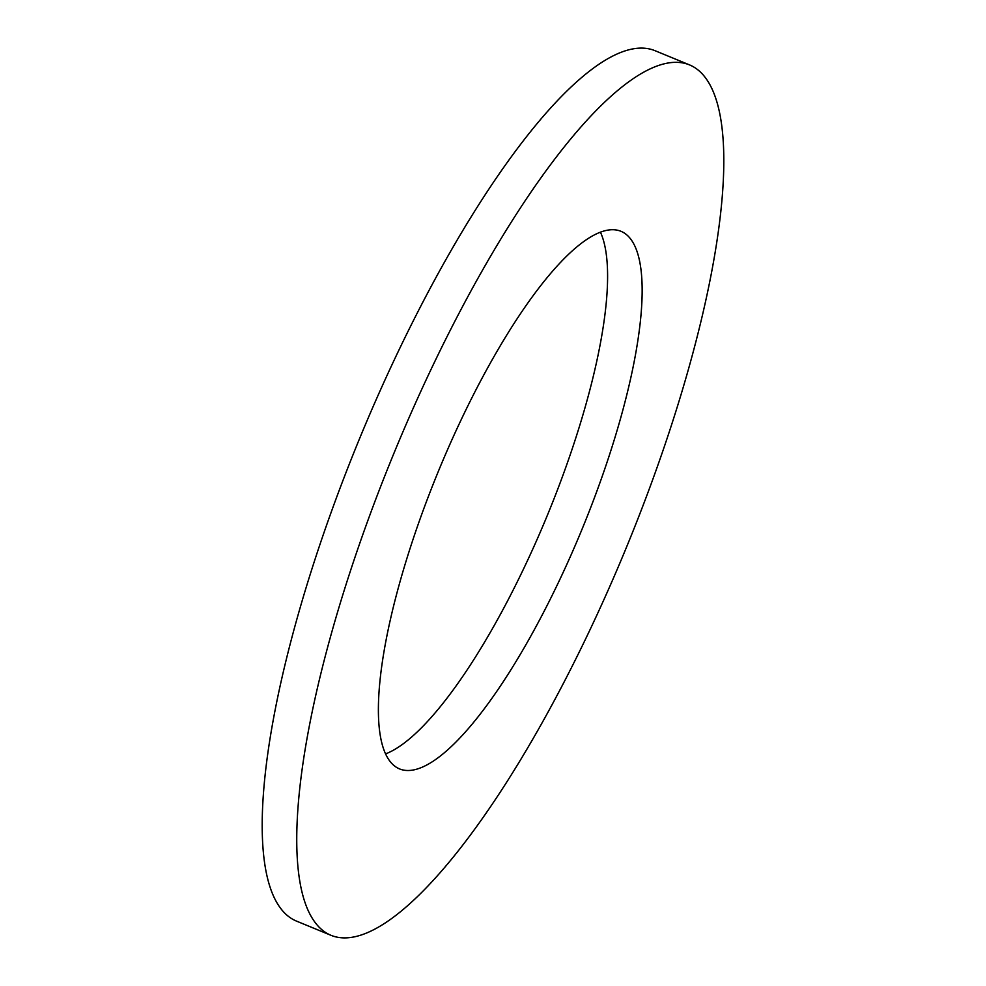 <?xml version="1.0" encoding="UTF-8"?>
<svg xmlns="http://www.w3.org/2000/svg" width="986" height="986" viewBox="0 0 986 986"><rect width="100%" height="100%" fill="white"/><g stroke="black" fill="none" stroke-linecap="round" stroke-linejoin="round"><path stroke-width="1.48" d="M707.578 80.827A470.679 125.395 -67.6 0 1 609.373 587.409A470.679 125.395 -67.6 0 1 331.074 935.344A470.679 125.395 -67.6 0 1 312.981 919.396A470.679 125.395 -67.6 0 1 411.174 412.814A470.679 125.395 -67.6 0 1 689.473 64.879A470.679 125.395 -67.6 0 1 707.578 80.827M331.074 935.344L296.527 921.121A470.679 125.395 -67.6 0 1 278.422 905.173A470.679 125.395 -67.6 0 1 376.627 398.59A470.679 125.395 -67.6 0 1 654.926 50.656L689.473 64.879M388.41 759.084A290.71 77.45 -67.6 0 1 449.074 446.19A290.71 77.45 -67.6 0 1 620.946 231.291A290.71 77.45 -67.6 0 1 632.137 241.139A290.71 77.45 -67.6 0 1 571.473 554.033A290.71 77.45 -67.6 0 1 399.601 768.932A290.71 77.45 -67.6 0 1 388.41 759.084M600.412 232.117A290.71 77.45 -67.6 0 1 547.341 515.37A290.71 77.45 -67.6 0 1 385.588 753.883"/></g></svg>
